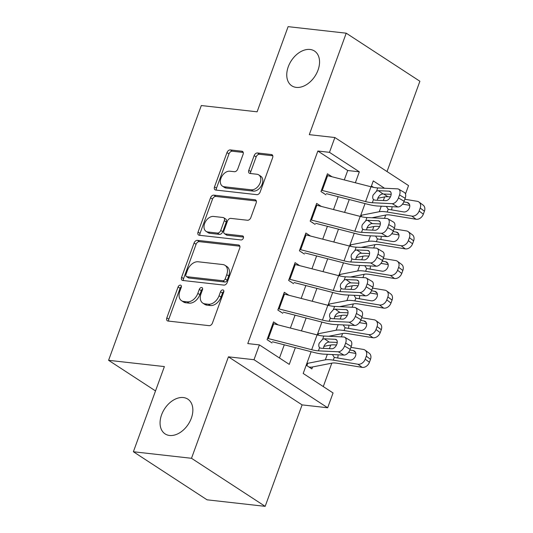 <?xml version="1.0" encoding="UTF-8"?>
<svg xmlns="http://www.w3.org/2000/svg" width="533" height="533" viewBox="0 0 533 533"><rect width="100%" height="100%" fill="white"/><g stroke="black" fill="none" stroke-linecap="round" stroke-linejoin="round"><path stroke-width="0.8" d="M180.407 285.128A2.232 1.519 -56.9 0 0 178.069 286.981L166.822 317.875A3.185 2.165 -56.9 0 0 167.369 320.799A3.185 2.165 -56.9 0 0 168.048 321.039L209.123 325.663A3.185 2.165 -56.9 0 0 212.46 323.011L223.707 292.117A2.232 1.519 -56.9 0 0 223.327 290.072A2.232 1.519 -56.9 0 0 222.854 289.899A2.232 1.519 -56.9 0 0 220.515 291.758L219.056 295.755A10.194 6.936 -56.9 0 1 208.37 304.236L204.945 303.857A10.194 6.936 -56.9 0 1 202.767 303.084A10.194 6.936 -56.9 0 1 201.028 293.73L202.487 289.732A2.232 1.519 -56.9 0 0 202.107 287.68A2.232 1.519 -56.9 0 0 201.627 287.514A2.232 1.519 -56.9 0 0 199.289 289.372L197.836 293.37A10.194 6.936 -56.9 0 1 187.15 301.851L183.725 301.465A10.194 6.936 -56.9 0 1 181.54 300.699A10.194 6.936 -56.9 0 1 179.808 291.338L181.267 287.34A2.232 1.519 -56.9 0 0 180.887 285.295A2.232 1.519 -56.9 0 0 180.407 285.128M181.42 286.647A2.232 1.519 -56.9 0 0 180.061 288.28L168.814 319.174A3.185 2.165 -56.9 0 0 168.668 321.113M223.867 291.424A2.232 1.519 -56.9 0 0 222.508 293.057L221.048 297.054L219.056 295.755M202.64 289.039A2.232 1.519 -56.9 0 0 201.281 290.672L199.828 294.669L197.836 293.37M296.248 87.392A20.767 14.138 -56.9 0 0 316.695 73.194A20.767 14.138 -56.9 0 0 314.497 51.035A20.767 14.138 -56.9 0 0 310.053 49.469A20.767 14.138 -56.9 0 0 289.606 63.667A20.767 14.138 -56.9 0 0 291.804 85.826A20.767 14.138 -56.9 0 0 296.248 87.392M169.561 435.468A20.767 14.138 -56.9 0 0 190.001 421.277A20.767 14.138 -56.9 0 0 187.809 399.117A20.767 14.138 -56.9 0 0 183.359 397.551A20.767 14.138 -56.9 0 0 162.911 411.749A20.767 14.138 -56.9 0 0 165.11 433.909A20.767 14.138 -56.9 0 0 169.561 435.468M243.081 154.377A3.185 2.165 -56.9 0 0 242.535 151.452A3.185 2.165 -56.9 0 0 241.855 151.212L230.329 149.92A3.185 2.165 -56.9 0 0 226.991 152.571L214.506 186.883A3.185 2.165 -56.9 0 0 215.046 189.808A3.185 2.165 -56.9 0 0 215.725 190.048L256.799 194.665A3.185 2.165 -56.9 0 0 260.144 192.013L272.63 157.701A3.185 2.165 -56.9 0 0 272.09 154.777A3.185 2.165 -56.9 0 0 271.404 154.537L257.486 152.971A3.185 2.165 -56.9 0 0 254.148 155.623L248.804 170.307A3.185 2.165 -56.9 0 0 249.344 173.232A3.185 2.165 -56.9 0 0 250.024 173.472L256.926 174.251A8.521 5.803 -56.9 0 1 258.752 174.891A8.521 5.803 -56.9 0 1 259.651 183.985A8.521 5.803 -56.9 0 1 251.263 189.808L224.226 186.763A8.521 5.803 -56.9 0 1 222.401 186.124A8.521 5.803 -56.9 0 1 221.501 177.029A8.521 5.803 -56.9 0 1 229.89 171.206L234.393 171.713A3.185 2.165 -56.9 0 0 237.731 169.061L243.081 154.377M344.291 179.921L347.716 170.513L317.855 151.032L329.481 152.338L334.871 137.527L408.538 185.584L405.486 193.959M133.383 451.751L191.5 458.293L265.168 506.35L207.051 499.814L133.383 451.751L164.377 366.584L108.585 360.308L201.314 105.541L257.106 111.817L288.106 26.65L346.223 33.186L309.293 134.649L334.871 137.527M265.168 506.35L302.098 404.887L228.43 356.83L191.5 458.293M228.43 356.83L254.001 359.708L259.391 344.891L289.259 364.379L295.349 347.656M317.855 151.032L247.772 343.585L259.391 344.891M197.417 240.35A3.185 2.165 -56.9 0 0 194.079 243.001L181.586 277.313A3.185 2.165 -56.9 0 0 182.133 280.238A3.185 2.165 -56.9 0 0 182.812 280.478L223.887 285.102A3.185 2.165 -56.9 0 0 227.225 282.45L239.717 248.138A3.185 2.165 -56.9 0 0 239.177 245.213A3.185 2.165 -56.9 0 0 238.491 244.973L197.417 240.35L199.409 241.649A3.185 2.165 -56.9 0 0 196.071 244.301L183.579 278.612A3.185 2.165 -56.9 0 0 183.432 280.551M198.043 232.095L210.535 197.783A3.185 2.165 -56.9 0 1 213.873 195.138L254.947 199.755A3.185 2.165 -56.9 0 1 255.633 199.995A3.185 2.165 -56.9 0 1 256.173 202.92L250.83 217.604A3.185 2.165 -56.9 0 1 247.485 220.256L230.829 218.383A3.185 2.165 -56.9 0 0 227.491 221.035L223.947 230.776A3.185 2.165 -56.9 0 0 224.486 233.701A3.185 2.165 -56.9 0 0 225.166 233.94L242.508 235.886A2.232 1.519 -56.9 0 1 242.988 236.059A2.232 1.519 -56.9 0 1 243.221 238.438A2.232 1.519 -56.9 0 1 241.029 239.957L199.269 235.26A3.185 2.165 -56.9 0 1 198.589 235.02A3.185 2.165 -56.9 0 1 198.043 232.095L200.035 233.394L212.527 199.082L210.535 197.783M387.025 171.553L419.891 81.249L346.223 33.186M278.119 324.89L273.529 321.899L267.06 339.674L272.037 342.919M288.899 295.269L284.309 292.277L277.84 310.046L282.816 313.297M299.679 265.647L295.089 262.649L288.62 280.425L293.596 283.669M310.466 236.019L305.875 233.028L299.406 250.803L304.383 254.048M321.246 206.398L316.655 203.406L310.186 221.175L315.163 224.426M279.479 357.996L284.282 344.811M290.385 328.042L295.062 315.19M301.165 298.42L305.842 285.561M311.945 268.792L316.629 255.94M322.731 239.17L327.409 226.318M333.511 209.549L338.189 196.69M325.943 194.798L320.966 191.554L327.435 173.778L332.026 176.776M323.284 386.572L331.806 363.166M341.373 336.869L342.586 333.538M352.16 307.241L353.366 303.917M362.94 277.62L364.152 274.288M373.72 247.998L374.932 244.667M384.506 218.37L385.712 215.046M387.884 196.717L383.64 193.952M373.546 187.363L371.434 185.984M307.728 363.319L306.875 365.651L311.852 368.896L312.558 366.964M318.507 333.698L317.988 335.124M329.287 304.07L328.768 305.496M340.074 274.448L339.554 275.874M350.854 244.82L350.334 246.253M361.634 215.199L361.114 216.625M108.585 360.308L155.523 390.929M311.119 351.7L303.197 373.466L333.058 392.954L327.668 407.765L254.001 359.708M302.098 404.887L327.668 407.765M355.358 182.766L359.342 171.819L329.481 152.338M301.451 330.886L306.129 318.028M312.231 301.258L316.908 288.406M323.011 271.637L327.695 258.785M333.798 242.015L338.475 229.157M344.578 212.387L349.255 199.535M384.513 188.242L373.28 180.914L371.135 186.816M365.032 203.586L360.348 216.438M354.245 233.207L349.568 246.059M343.465 262.829L338.788 275.688M332.685 292.457L328.002 305.309M321.899 322.079L317.222 334.931M347.716 170.513L359.342 171.819M181.54 300.699L183.532 301.998A10.194 6.936 -56.9 0 0 185.717 302.764L183.725 301.465M199.828 294.669A10.194 6.936 -56.9 0 1 189.135 303.15L185.717 302.764M202.767 303.084L204.752 304.383A10.194 6.936 -56.9 0 0 206.937 305.149L204.945 303.857M221.048 297.054A10.194 6.936 -56.9 0 1 210.362 305.536L206.937 305.149M239.857 246.199L199.409 241.649M185.95 274.475A2.232 1.519 -56.9 0 0 186.323 276.52A2.232 1.519 -56.9 0 0 186.803 276.687L222.861 280.744A2.232 1.519 -56.9 0 0 225.199 278.892L226.732 274.675A10.194 6.936 -56.9 0 0 224.999 265.314A10.194 6.936 -56.9 0 0 222.814 264.548L198.169 261.776A10.194 6.936 -56.9 0 0 187.483 270.258L185.95 274.475M186.323 276.52L188.316 277.82A2.232 1.519 -56.9 0 0 188.795 277.986L186.803 276.687M224.999 265.314L226.991 266.613A10.194 6.936 -56.9 0 1 228.724 275.974L227.185 280.191A2.232 1.519 -56.9 0 1 224.846 282.044L188.795 277.986M256.32 200.981L215.865 196.43A3.185 2.165 -56.9 0 0 212.527 199.082M224.486 233.701L226.478 235A3.185 2.165 -56.9 0 0 227.158 235.24L243.521 237.078M213.546 216.438A8.521 5.803 -56.9 0 0 205.158 222.261A8.521 5.803 -56.9 0 0 206.058 231.349A8.521 5.803 -56.9 0 0 207.883 231.995L217.411 233.068A3.185 2.165 -56.9 0 0 220.749 230.416L224.293 220.675A3.185 2.165 -56.9 0 0 223.753 217.75A3.185 2.165 -56.9 0 0 223.074 217.511L213.546 216.438M206.058 231.349L208.05 232.648A8.521 5.803 -56.9 0 0 209.875 233.294L207.883 231.995M223.753 217.75L225.745 219.05A3.185 2.165 -56.9 0 1 226.285 221.975L222.741 231.715A3.185 2.165 -56.9 0 1 219.403 234.367L209.875 233.294M200.035 233.394A3.185 2.165 -56.9 0 0 199.895 235.333M222.401 186.124L224.393 187.423A8.521 5.803 -56.9 0 0 226.219 188.062L224.226 186.763M258.752 174.891L260.744 176.19A8.521 5.803 -56.9 0 1 261.643 185.284A8.521 5.803 -56.9 0 1 253.255 191.107L226.219 188.062M272.776 155.769L259.478 154.27A3.185 2.165 -56.9 0 0 256.14 156.922L250.79 171.606A3.185 2.165 -56.9 0 0 250.65 173.545M243.221 152.445L232.321 151.219A3.185 2.165 -56.9 0 0 228.983 153.87L216.491 188.182A3.185 2.165 -56.9 0 0 216.351 190.114M309 367.037L309.373 367.077A11.36 2.698 -160 0 0 312.005 367.07L332.192 363.086A16.223 3.851 20 0 1 337.489 363.293L362.154 367.37L357.949 364.232A6.489 4.95 -53.3 0 0 365.212 359.149L369.422 362.293A6.489 4.95 126.7 0 1 362.154 367.37M306.828 363.499L325.337 359.842A24.338 5.776 20 0 1 333.278 360.155L357.949 364.232M323.871 346.383L330.726 345.031A24.338 5.776 20 0 1 336.483 345.038M350.927 347.369L363.339 349.421A6.489 4.95 -53.3 0 1 365.058 350.141L369.269 353.279A6.489 4.95 126.7 0 1 370.502 359.329L369.422 362.293M355.491 352.3L353.166 350.567A5.19 3.958 126.7 0 1 354.545 351.14A5.19 3.958 126.7 0 1 355.531 355.977A5.19 3.958 126.7 0 1 349.715 360.041L334.278 357.403L332.445 354.552M370.502 359.329L366.291 356.191L365.212 359.149M366.291 356.191A6.489 4.95 -53.3 0 0 365.058 350.141M353.166 350.567L349.934 350.028M348.602 352.253L355.837 353.452M338.089 355.618L337.715 358.063M272.916 323.571A11.36 2.698 20 0 1 273.709 323.764L317.075 334.897A16.223 3.851 -160 0 0 323.804 336.043L343.658 336.976A6.489 3.818 -59.8 0 1 344.771 337.289A6.489 3.818 -59.8 0 1 345.617 343.092L344.538 346.057L350.201 349.355L351.28 346.397L345.617 343.092M269.178 341.06L269.551 341.1M272.45 341.773L313.99 352.44A24.338 5.776 -160 0 0 324.084 354.159L343.932 355.091L338.268 351.787A6.489 3.818 -59.8 0 0 344.538 346.057M267.526 338.382A11.36 2.698 20 0 1 268.319 338.575L311.685 349.708A16.223 3.851 -160 0 0 318.414 350.854L338.268 351.787M337.256 342.419L328.475 342.093C326.482 342.586 324.943 344.045 323.837 346.477L323.471 348.382M350.201 349.355A6.489 3.818 120.2 0 1 343.932 355.091M344.771 337.289L350.434 340.594A6.489 3.818 120.2 0 1 351.28 346.397M322.645 339.235L324.364 338.781L335.284 339.294A5.19 3.058 120.2 0 1 336.17 339.548A5.19 3.058 120.2 0 1 336.849 344.185A5.19 3.058 120.2 0 1 331.832 348.769L320.913 348.256L319.573 347.663C318.701 346.657 318.561 345.191 319.154 343.265L322.645 339.235L323.804 336.043M319.88 347.922L319.573 347.663L318.414 350.854M328.734 336.27L342.972 333.465A16.223 3.851 20 0 1 348.269 333.671L372.94 337.749L368.729 334.604A6.489 4.95 -53.3 0 0 375.998 329.527L380.209 332.665A6.489 4.95 126.7 0 1 372.94 337.749M317.608 333.871L336.116 330.22A24.338 5.776 20 0 1 344.058 330.533L368.729 334.604M334.657 316.762L341.506 315.409A24.338 5.776 20 0 1 347.269 315.409M361.707 317.748L374.119 319.793A6.489 4.95 -53.3 0 1 375.845 320.52L380.056 323.658A6.489 4.95 126.7 0 1 381.288 329.707L380.209 332.665M366.271 322.678L363.946 320.939A5.19 3.958 126.7 0 1 365.325 321.519A5.19 3.958 126.7 0 1 366.311 326.356A5.19 3.958 126.7 0 1 360.495 330.42L345.058 327.782L343.225 324.923M381.288 329.707L377.078 326.562L375.998 329.527M377.078 326.562A6.489 4.95 -53.3 0 0 375.845 320.52M363.946 320.939L360.714 320.406M359.389 322.632L366.617 323.824M348.875 325.996L348.502 328.441M339.521 306.648L353.759 303.837A16.223 3.851 20 0 1 359.049 304.05L383.72 308.121L379.509 304.983A6.489 4.95 -53.3 0 0 386.778 299.906L390.989 303.044A6.489 4.95 126.7 0 1 383.72 308.121M328.388 304.25L346.903 300.592A24.338 5.776 20 0 1 354.838 300.905L379.509 304.983M345.437 287.134L352.293 285.781A24.338 5.776 20 0 1 358.049 285.788M372.494 288.12L384.899 290.172A6.489 4.95 -53.3 0 1 386.625 290.891L390.836 294.036A6.489 4.95 126.7 0 1 392.068 300.079L390.989 303.044M377.058 293.05L374.732 291.318A5.19 3.958 126.7 0 1 376.111 291.897A5.19 3.958 126.7 0 1 377.098 296.734A5.19 3.958 126.7 0 1 371.281 300.799L355.844 298.16L354.012 295.302M392.068 300.079L387.857 296.941L386.778 299.906M387.857 296.941A6.489 4.95 -53.3 0 0 386.625 290.891M374.732 291.318L371.494 290.785M370.168 293.01L377.397 294.203M359.655 296.368L359.282 298.813M350.301 277.027L364.539 274.215A16.223 3.851 20 0 1 369.835 274.422L394.5 278.499L390.296 275.361A6.489 4.95 -53.3 0 0 397.565 270.278L401.769 273.416A6.489 4.95 126.7 0 1 394.5 278.499M339.175 274.622L357.683 270.971A24.338 5.776 20 0 1 365.625 271.284L390.296 275.361M356.217 257.512L363.073 256.16A24.338 5.776 20 0 1 368.829 256.16M383.274 258.498L395.686 260.55A6.489 4.95 -53.3 0 1 397.405 261.27L401.615 264.408A6.489 4.95 126.7 0 1 402.848 270.458L401.769 273.416M387.837 263.429L385.512 261.696A5.19 3.958 126.7 0 1 386.891 262.269A5.19 3.958 126.7 0 1 387.877 267.106A5.19 3.958 126.7 0 1 382.061 271.17L366.624 268.532L364.792 265.681M402.848 270.458L398.637 267.319L397.565 270.278M398.637 267.319A6.489 4.95 -53.3 0 0 397.405 261.27M385.512 261.696L382.281 261.157M380.948 263.382L388.184 264.581M370.435 266.747L370.062 269.192M361.081 247.399L375.319 244.594A16.223 3.851 20 0 1 380.615 244.8L405.287 248.878L401.076 245.733A6.489 4.95 -53.3 0 0 408.345 240.656L412.555 243.794A6.489 4.95 126.7 0 1 405.287 248.878M349.954 245L368.463 241.349A24.338 5.776 20 0 1 376.405 241.662L401.076 245.733M367.004 227.891L373.853 226.538A24.338 5.776 20 0 1 379.616 226.538M394.054 228.87L406.466 230.922A6.489 4.95 -53.3 0 1 408.191 231.648L412.402 234.786A6.489 4.95 126.7 0 1 413.635 240.829L412.555 243.794M398.617 233.807L396.292 232.068A5.19 3.958 126.7 0 1 397.671 232.648A5.19 3.958 126.7 0 1 398.657 237.485A5.19 3.958 126.7 0 1 392.841 241.549L377.404 238.911L375.572 236.052M413.635 240.829L409.424 237.691L408.345 240.656M409.424 237.691A6.489 4.95 -53.3 0 0 408.191 231.648M396.292 232.068L393.061 231.535M391.735 233.76L398.964 234.953M381.222 237.125L380.848 239.564M283.703 293.943A11.36 2.698 20 0 1 284.489 294.136L327.862 305.276A16.223 3.851 -160 0 0 334.591 306.415L354.438 307.348A6.489 3.818 -59.8 0 1 355.551 307.668A6.489 3.818 -59.8 0 1 356.397 313.471L355.318 316.429L360.988 319.733L362.067 316.769L356.397 313.471M279.958 311.432L280.331 311.472M283.236 312.151L324.77 322.818A24.338 5.776 -160 0 0 334.864 324.53L354.718 325.463L349.048 322.165A6.489 3.818 -59.8 0 0 355.318 316.429M278.306 308.754A11.36 2.698 20 0 1 279.099 308.947L322.472 320.086A16.223 3.851 -160 0 0 329.194 321.232L349.048 322.165M348.036 312.798L339.255 312.471C337.269 312.958 335.723 314.423 334.624 316.849L334.258 318.754M360.988 319.733A6.489 3.818 120.2 0 1 354.718 325.463M355.551 307.668L361.221 310.972A6.489 3.818 120.2 0 1 362.067 316.769M333.425 309.606L335.144 309.153L346.064 309.666A5.19 3.058 120.2 0 1 346.956 309.92A5.19 3.058 120.2 0 1 347.629 314.563A5.19 3.058 120.2 0 1 342.612 319.147L331.693 318.634L330.36 318.041C329.481 317.028 329.341 315.563 329.934 313.637L333.425 309.606L334.591 306.415M330.667 318.301L330.36 318.041L329.194 321.232M294.483 264.321A11.36 2.698 20 0 1 295.275 264.515L338.642 275.648A16.223 3.851 -160 0 0 345.371 276.794L365.225 277.726A6.489 3.818 -59.8 0 1 366.338 278.046A6.489 3.818 -59.8 0 1 367.177 283.842L366.104 286.807L371.767 290.112L372.847 287.147L367.177 283.842M290.745 281.81L291.118 281.85M294.016 282.53L335.557 293.19A24.338 5.776 -160 0 0 345.644 294.909L365.498 295.842L359.828 292.537A6.489 3.818 -59.8 0 0 366.104 286.807M289.093 279.132A11.36 2.698 20 0 1 289.885 279.325L333.252 290.458A16.223 3.851 -160 0 0 339.981 291.604L359.828 292.537M358.816 283.176L350.034 282.843C348.049 283.336 346.503 284.795 345.404 287.227L345.038 289.133M371.767 290.112A6.489 3.818 120.2 0 1 365.498 295.842M366.338 278.046L372.001 281.351A6.489 3.818 120.2 0 1 372.847 287.147M344.211 279.985L345.93 279.532L356.85 280.045A5.19 3.058 120.2 0 1 357.736 280.298A5.19 3.058 120.2 0 1 358.416 284.942A5.19 3.058 120.2 0 1 353.399 289.526L342.479 289.013L341.14 288.413C340.267 287.407 340.121 285.941 340.714 284.016L344.211 279.985L345.371 276.794M341.446 288.679L341.14 288.413L339.981 291.604M305.262 234.693A11.36 2.698 20 0 1 306.055 234.893L349.421 246.026A16.223 3.851 -160 0 0 356.151 247.172L376.005 248.105A6.489 3.818 -59.8 0 1 377.117 248.418A6.489 3.818 -59.8 0 1 377.964 254.221L376.884 257.186L382.547 260.484L383.627 257.526L377.964 254.221M301.525 252.182L301.898 252.229M304.796 252.902L346.337 263.569A24.338 5.776 -160 0 0 356.43 265.287L376.278 266.22L370.615 262.916A6.489 3.818 -59.8 0 0 376.884 257.186M299.872 249.511A11.36 2.698 20 0 1 300.665 249.704L344.032 260.837A16.223 3.851 -160 0 0 350.761 261.983L370.615 262.916M369.602 253.548L360.821 253.222C358.829 253.715 357.29 255.174 356.184 257.606L355.817 259.504M382.547 260.484A6.489 3.818 120.2 0 1 376.278 266.22M377.117 248.418L382.781 251.723A6.489 3.818 120.2 0 1 383.627 257.526M354.991 250.363L356.71 249.91L367.63 250.423A5.19 3.058 120.2 0 1 368.516 250.677A5.19 3.058 120.2 0 1 369.196 255.314A5.19 3.058 120.2 0 1 364.179 259.897L353.259 259.384L351.92 258.791C351.047 257.785 350.907 256.32 351.5 254.394L354.991 250.363L356.151 247.172M352.233 259.051L351.92 258.791L350.761 261.983M316.049 205.072A11.36 2.698 20 0 1 316.835 205.265L360.208 216.405A16.223 3.851 -160 0 0 366.937 217.544L386.785 218.477A6.489 3.818 -59.8 0 1 387.897 218.796A6.489 3.818 -59.8 0 1 388.744 224.6L387.664 227.558L393.334 230.862L394.413 227.897L388.744 224.6M312.305 222.561L312.678 222.601M315.583 223.28L357.117 233.947A24.338 5.776 -160 0 0 367.21 235.659L387.065 236.592L381.395 233.287A6.489 3.818 -59.8 0 0 387.664 227.558M310.659 219.882A11.36 2.698 20 0 1 311.445 220.076L354.818 231.215A16.223 3.851 -160 0 0 361.541 232.355L381.395 233.287M380.382 223.927L371.601 223.6C369.616 224.087 368.07 225.552 366.97 227.977L366.604 229.883M393.334 230.862A6.489 3.818 120.2 0 1 387.065 236.592M387.897 218.796L393.567 222.101A6.489 3.818 120.2 0 1 394.413 227.897M365.771 220.735L367.49 220.282L378.41 220.795A5.19 3.058 120.2 0 1 379.303 221.048A5.19 3.058 120.2 0 1 379.976 225.692A5.19 3.058 120.2 0 1 374.959 230.276L364.039 229.763L362.707 229.163C361.827 228.157 361.687 226.692 362.28 224.766L365.771 220.735L366.937 217.544M363.013 229.43L362.707 229.163L361.541 232.355M371.867 217.777L386.105 214.966A16.223 3.851 20 0 1 391.395 215.179L416.066 219.25L411.856 216.112A6.489 4.95 -53.3 0 0 419.125 211.035L423.335 214.173A6.489 4.95 126.7 0 1 416.066 219.25M360.734 215.379L379.249 211.721A24.338 5.776 20 0 1 387.185 212.034L411.856 216.112M377.784 198.263L384.639 196.91A24.338 5.776 20 0 1 390.396 196.917M404.84 199.249L417.246 201.301A6.489 4.95 -53.3 0 1 418.971 202.02L423.182 205.158A6.489 4.95 126.7 0 1 424.415 211.208L423.335 214.173M409.404 204.179L407.079 202.447A5.19 3.958 126.7 0 1 408.458 203.026A5.19 3.958 126.7 0 1 409.444 207.863A5.19 3.958 126.7 0 1 403.628 211.927L388.191 209.289L386.358 206.431M424.415 211.208L420.204 208.07L419.125 211.035M420.204 208.07A6.489 4.95 -53.3 0 0 418.971 202.02M407.079 202.447L403.841 201.914M402.515 204.139L409.744 205.332M392.002 207.497L391.628 209.942M326.829 175.45A11.36 2.698 20 0 1 327.622 175.643L370.988 186.777A16.223 3.851 -160 0 0 377.717 187.922L397.571 188.855A6.489 3.818 -59.8 0 1 398.684 189.175A6.489 3.818 -59.8 0 1 399.523 194.971L398.451 197.936L404.114 201.241L405.193 198.276L399.523 194.971M323.091 192.939L323.464 192.979M326.363 193.652L367.903 204.319A24.338 5.776 -160 0 0 377.99 206.038L397.845 206.971L392.175 203.666A6.489 3.818 -59.8 0 0 398.451 197.936M321.439 190.261A11.36 2.698 20 0 1 322.232 190.454L365.598 201.587A16.223 3.851 -160 0 0 372.327 202.733L392.175 203.666M391.162 194.305L382.381 193.972C380.395 194.465 378.85 195.924 377.75 198.356L377.384 200.261M404.114 201.241A6.489 3.818 120.2 0 1 397.845 206.971M398.684 189.175L404.347 192.473A6.489 3.818 120.2 0 1 405.193 198.276M376.558 191.114L378.277 190.661L389.197 191.174A5.19 3.058 120.2 0 1 390.083 191.427A5.19 3.058 120.2 0 1 390.762 196.064A5.19 3.058 120.2 0 1 385.745 200.655L374.826 200.141L373.486 199.542C372.614 198.536 372.474 197.07 373.06 195.145L376.558 191.114L377.717 187.922M373.793 199.808L373.486 199.542L372.327 202.733M180.061 288.28L178.069 286.981M222.508 293.057L220.515 291.758M201.281 290.672L199.289 289.372M189.135 303.15L187.15 301.851M210.362 305.536L208.37 304.236M168.814 319.174L166.822 317.875M239.67 245.74L238.491 244.973M183.579 278.612L181.586 277.313M196.071 244.301L194.079 243.001M224.846 282.044L222.861 280.744M227.185 280.191L225.199 278.892M228.724 275.974L226.732 274.675M215.865 196.43L213.873 195.138M256.126 200.521L254.947 199.755M227.158 235.24L225.166 233.94M243.334 236.425L242.508 235.886M219.403 234.367L217.411 233.068M222.741 231.715L220.749 230.416M226.285 221.975L224.293 220.675M253.255 191.107L251.263 189.808M250.79 171.606L248.804 170.307M256.14 156.922L254.148 155.623M259.478 154.27L257.486 152.971M272.583 155.31L271.404 154.537M216.491 188.182L214.506 186.883M228.983 153.87L226.991 152.571M232.321 151.219L230.329 149.92M243.035 151.985L241.855 151.212M330.726 345.031L329.407 348.655M327.349 354.312L325.337 359.842M334.278 357.403L333.278 360.155M311.685 349.708L317.075 334.897M268.319 338.575L273.709 323.764M336.829 340.194L335.284 339.294M324.364 338.781L329.121 342.039M341.506 315.409L340.187 319.034M338.135 324.684L336.116 330.22M345.058 327.782L344.058 330.533M352.293 285.781L350.974 289.412M348.915 295.062L346.903 300.592M355.844 298.16L354.838 300.905M363.073 256.16L361.754 259.784M359.695 265.441L357.683 270.971M366.624 268.532L365.625 271.284M373.853 226.538L372.534 230.163M370.482 235.813L368.463 241.349M377.404 238.911L376.405 241.662M322.472 320.086L327.862 305.276M279.099 308.947L284.489 294.136M347.616 310.572L346.064 309.666M335.144 309.153L339.907 312.418M333.252 290.458L338.642 275.648M289.885 279.325L295.275 264.515M358.396 280.951L356.85 280.045M345.93 279.532L350.687 282.79M344.032 260.837L349.421 246.026M300.665 249.704L306.055 234.893M369.176 251.323L367.63 250.423M356.71 249.91L361.467 253.168M354.818 231.215L360.208 216.405M311.445 220.076L316.835 205.265M379.962 221.701L378.41 220.795M367.49 220.282L372.254 223.547M384.639 196.91L383.32 200.541M381.262 206.191L379.249 211.721M388.191 209.289L387.185 212.034M365.598 201.587L370.988 186.777M322.232 190.454L327.622 175.643M390.742 192.073L389.197 191.174M378.277 190.661L383.034 193.919"/></g></svg>
